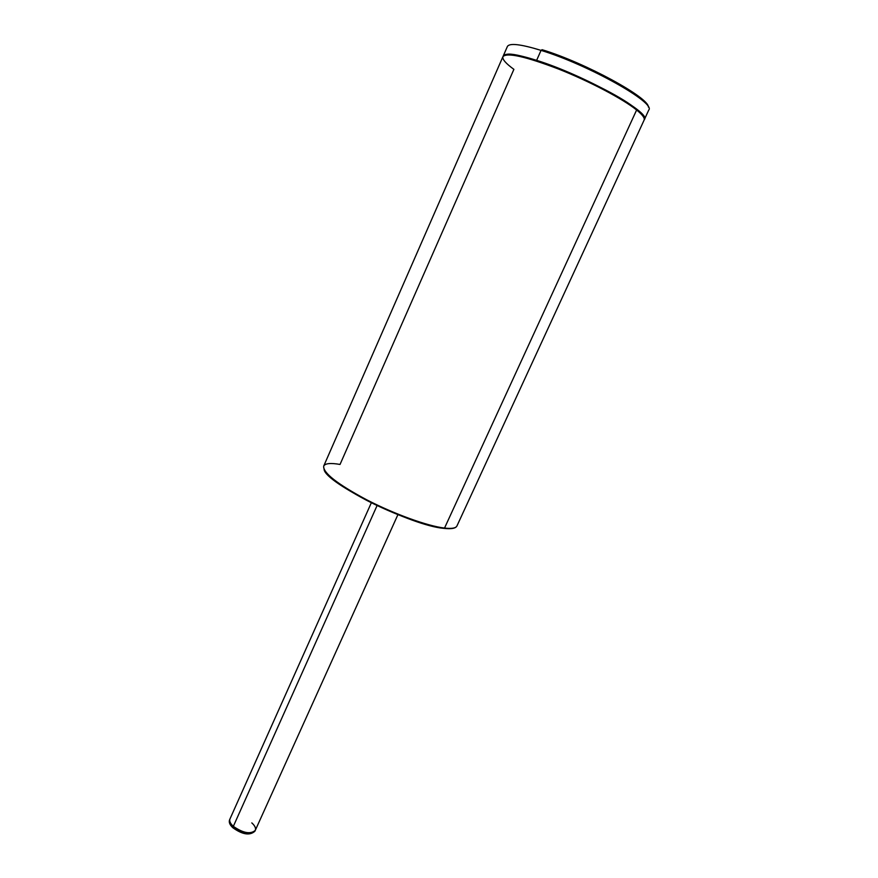 <?xml version="1.0" encoding="UTF-8"?>
<svg xmlns="http://www.w3.org/2000/svg" width="878" height="878" viewBox="0 0 878 878"><rect width="100%" height="100%" fill="white"/><g stroke="black" fill="none" stroke-linecap="round" stroke-linejoin="round"><path stroke-width="1.32" d="M323.719 466.053C322.808 472.682 337.064 483.899 366.488 499.692C394.277 514.069 427.718 526.12 444.531 528.073C427.718 526.12 394.277 514.069 366.488 499.692C337.064 483.899 322.808 472.682 323.719 466.053L502.94 56.653C506.924 52.307 525.494 56.455 558.627 69.077C589.522 81.314 622.919 98.94 636.627 110.002C622.919 98.94 589.522 81.314 558.627 69.077C525.494 56.455 506.924 52.307 502.94 56.653C502.106 59.188 505.75 63.425 513.893 69.351L340.038 464.44C330.589 462.816 325.156 463.354 323.719 466.053C322.753 473.099 336.943 484.469 366.291 500.153C393.992 514.486 427.279 526.515 444.213 528.391L444.213 528.391C451.511 529.193 455.759 528.369 456.955 525.933C455.88 528.183 451.742 528.896 444.531 528.073L636.627 110.002C642.498 114.755 644.99 118.113 644.112 120.099C644.99 118.113 642.498 114.755 636.627 110.002L444.531 528.073C451.742 528.896 455.88 528.183 456.955 525.933L644.112 120.099M443.796 528.358C411.859 525.801 325.486 483.01 324.092 469.456M504.927 55.215C512.445 46.951 610.397 86.845 636.363 109.168L636.627 110.002L636.363 109.168M512.697 55.127L511.852 54.348L512.697 55.127M644.232 119.77L644.408 119.474C651.575 112.823 583.541 74.926 536.634 60.341L541.046 50.375C588.15 64.698 656.129 102.956 648.754 110.035C656.129 102.956 588.15 64.698 541.046 50.375L542.088 49.695L541.046 50.375C520.687 44.141 509.47 42.857 507.385 46.501C509.47 42.857 520.687 44.141 541.046 50.375L536.634 60.341C516.352 54.008 505.212 52.57 503.215 56.027L503.105 56.357M515.287 55.512L514.31 54.655L515.287 55.512M638.778 111.791L639.919 111.901L638.778 111.791M542.088 49.695C585.472 62.876 649.259 97.754 648.359 107.061M371.35 502.732L229.586 819.822C228.686 822.258 229.795 824.903 232.889 827.767L232.889 827.767C242.526 834.638 249.868 835.79 254.905 831.203C250.12 835.34 242.811 834.001 232.955 827.197L232.889 827.767L232.955 827.197C229.915 824.387 228.785 821.929 229.586 819.822C228.785 821.929 229.915 824.387 232.955 827.197C242.811 834.001 250.12 835.34 254.905 831.203L255.289 830.358C250.504 834.484 243.195 833.145 233.339 826.352L377.101 505.519L233.339 826.352C230.288 823.531 229.169 821.073 229.959 818.976C229.169 821.073 230.288 823.531 233.339 826.352C243.195 833.145 250.504 834.484 255.289 830.358C256.091 828.217 254.927 825.726 251.81 822.895M232.955 827.197L233.339 826.352L232.955 827.197M507.385 46.501L503.215 56.027M513.992 54.612L514.991 55.468M638.295 110.474L637 110.299M648.754 110.035L644.408 119.474M255.289 830.358L397.91 514.662"/></g></svg>
